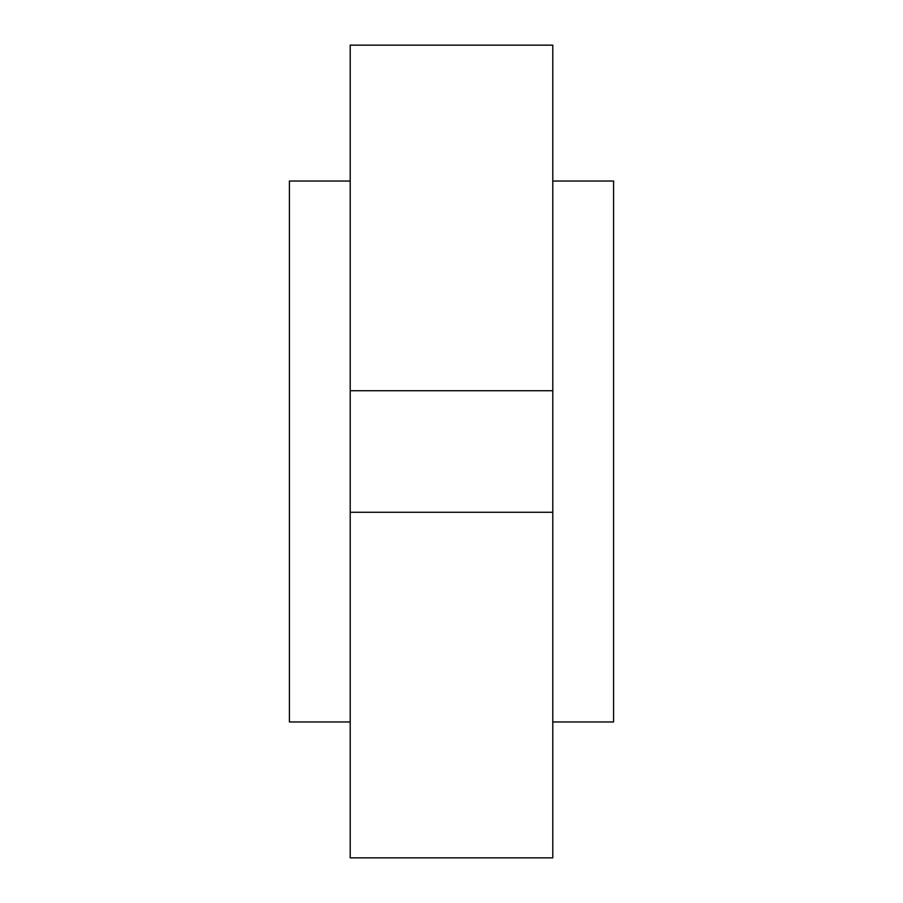 <?xml version="1.0" encoding="UTF-8"?>
<svg xmlns="http://www.w3.org/2000/svg" width="903" height="903" viewBox="0 0 903 903"><rect width="100%" height="100%" fill="white"/><g stroke="black" fill="none" stroke-linecap="round" stroke-linejoin="round"><path stroke-width="1.35" d="M289.423 412.818L289.423 588.575M613.577 430.979L613.577 459.492M613.577 465.801L613.577 618.724M350.206 181.029L289.423 181.029L289.423 721.971L350.206 721.971M350.206 512.283L350.206 857.85L552.794 857.85L552.794 512.283L350.206 512.283L350.206 45.15L552.794 45.15L552.794 390.717L350.206 390.717M552.794 181.029L613.577 181.029L613.577 721.971L552.794 721.971M552.794 390.717L552.794 512.283M552.794 45.15L350.206 45.15"/></g></svg>
